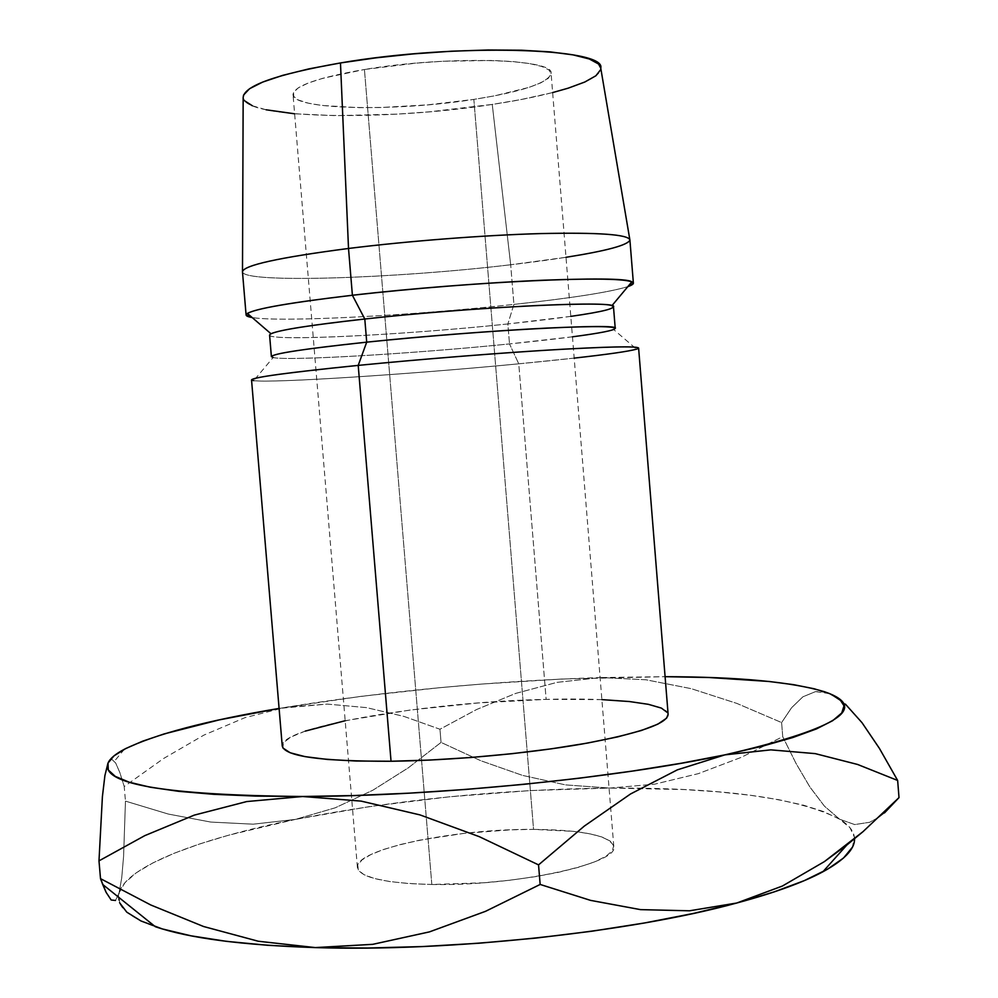 <?xml version="1.0" encoding="UTF-8"?>
<svg xmlns="http://www.w3.org/2000/svg" width="998" height="998" viewBox="0 0 998 998"><rect width="100%" height="100%" fill="white"/><g stroke="black" fill="none" stroke-linecap="round" stroke-linejoin="round"><path stroke-width="0.75" stroke-dasharray="4.99 3.74" d="M431.822 884.49C514.993 886.361 620.045 863.307 613.795 846.429C609.541 835.538 582.795 829.849 533.556 829.388L473.85 99.401C522.715 91.629 548.463 82.946 551.083 73.378C554.813 58.595 446.867 55.451 364.432 69.498L431.822 884.49L483.469 882.781L510.053 880.211L535.527 876.643L558.743 872.252L578.715 867.237L594.646 861.848L605.961 856.296L612.335 850.832L613.683 845.68L610.115 841.015L601.944 836.998L589.606 833.742L573.663 831.359L533.556 829.388L510.801 829.825L463.658 833.417L419.335 840.229L400.073 844.607L383.694 849.435L370.819 854.6L362.012 859.889L357.758 865.129L358.344 870.119L363.946 874.66L374.487 878.527L389.707 881.558L409.068 883.579L431.822 884.49L364.432 69.498L416.054 63.136L442.875 61.252L492.501 60.466L513.109 61.577L529.763 63.61L541.839 66.467L548.987 69.985L551.083 74.014L548.226 78.368L540.704 82.896L528.915 87.412L494.833 95.796L473.85 99.401L427.568 104.877L380.575 107.522L358.706 107.647L321.88 105.464L308.307 103.168L298.751 100.149L293.724 96.494L293.549 92.315L298.427 87.749L308.32 82.996L322.99 78.231L364.432 69.498C317.651 77.632 293.849 86.003 293.025 94.598C292.801 109.98 396.056 111.788 473.85 99.401L533.556 829.388C455.15 828.614 354.39 849.286 357.409 867.499C359.791 877.554 384.592 883.218 431.822 884.49M251.533 379.876C251.009 384.592 403.404 374.999 518.76 363.821L546.131 699.373C430.375 701.681 279.677 726.532 282.247 746.055M574.187 358.12L518.76 363.821C411.925 374.15 272.18 383.307 253.742 380.637L273.128 357.521C288.197 361.176 413.696 353.641 509.504 343.923L518.76 363.821L509.504 343.923C406.498 354.402 270.633 362.099 271.394 356.648M269.585 335.066C268.936 341.79 404.889 334.904 507.87 323.951L509.504 343.923L507.87 323.951C397.977 335.69 252.569 342.439 270.969 333.744M513.908 304.402L507.87 323.951L513.908 304.402C412.661 315.518 281.037 322.554 252.132 317.514C281.037 322.554 412.661 315.518 513.908 304.402L510.677 264.757L513.908 304.402C571.605 298.103 609.578 292.177 627.829 286.626C609.578 292.177 571.605 298.103 513.908 304.402M242.464 271.743C242.551 283.644 395.445 278.579 510.677 264.757C395.944 278.517 243.774 283.619 242.489 271.88M244.61 100.786L243.163 97.579C244.036 119.061 385.889 121.182 492.251 104.428L510.677 264.757L492.251 104.428L520.919 99.575L552.643 92.577M119.598 902.741L119.086 892.886L124.825 882.843L136.314 872.763L153.031 862.833L174.388 853.178L199.825 843.909L228.816 835.139L295.346 819.408L335.191 807.819L372.878 790.204L408.194 767.899L441.054 742.412L439.956 729.239L404.003 716.427L366.503 707.619L327.157 704.089L279.091 708.418L360.927 696.367L440.555 687.597L481.086 684.104L561.637 679.039L665.092 676.681L600.858 677.542L556.971 682.37L515.692 693.41L476.645 709.503L439.956 729.239L404.003 716.427L366.503 707.619L327.157 704.089L285.952 707.258C387.124 690.99 492.089 681.085 600.858 677.542L556.971 682.37L515.692 693.41L476.645 709.503L439.956 729.239L441.054 742.412L480.786 760.726L522.528 775.396L565.504 784.89L609.828 788.071L684.191 789.568L718.41 791.863L750.022 795.219L778.502 799.648L803.303 805.124L823.861 811.661L839.617 819.208L849.972 827.716L854.4 837.097L852.379 847.252M668.111 714.219L667.65 712.759M601.894 699.623L546.131 699.373L478.454 702.941L410.415 709.99L345.183 720.731M305.238 731.11L291.042 736.973L283.395 742.687L282.958 748.013M252.332 105.751L266.117 109.792M294.622 113.797L335.989 115.668L397.279 114.121L429.477 111.813L492.251 104.428C554.888 95.097 601.869 80.389 600.759 68.163L600.634 69.685M566.003 257.297L510.677 264.757C578.79 256.873 630.661 246.656 629.9 239.894M570.806 316.378L507.87 323.951C573.625 316.965 608.83 311.251 613.483 306.785M572.453 336.813L509.504 343.923C566.889 338.122 601.607 333.332 613.658 329.527L636.549 349.163M668.124 714.331C667.437 703.079 614.494 697.54 546.131 699.373L518.76 363.821C586.936 357.321 639.044 350.697 638.608 348.053M845.393 704.126L829.687 693.647L845.393 704.126M111.19 900.009L115.519 900.458L119.086 892.886L121.731 877.803L123.59 856.334L125.461 801.12L168.263 814.044L210.79 822.065L253.193 824.186L295.346 819.408L335.191 807.819L372.878 790.204L408.194 767.899L441.054 742.412L480.786 760.726L522.528 775.396L565.504 784.89L609.828 788.071L654.563 784.191L698.238 773.675L741.052 757.432L782.731 736.686L781.609 722.564L791.614 707.694L802.903 696.804L815.566 691.602L829.662 693.635L824.835 692.088L815.566 691.602L802.903 696.804L791.614 707.694L781.609 722.564L736.798 703.39L691.265 688.67L645.943 679.775L600.858 677.542L645.943 679.775L691.265 688.67L736.798 703.39L781.609 722.564L782.731 736.686L796.03 763.42L809.902 787.01L824.435 806.159L839.617 819.208C802.205 799.81 735.788 789.468 640.354 788.183L609.828 788.071C500.971 789.281 396.144 799.722 295.346 819.408L370.083 806.496L449.549 796.778L530.524 790.553L609.828 788.071L654.563 784.191L698.238 773.675L741.052 757.432L782.731 736.686L796.03 763.42L809.902 787.01L824.435 806.159L839.617 819.208L854.687 824.573L869.682 822.277L879.263 816.988L884.465 812.933L899.011 797.602M108.009 763.058L111.676 759.191L115.681 763.021L119.885 772.664L124.214 786.549L125.461 801.12L124.214 786.549L163.647 758.468L203.966 735.077L244.884 717.687L285.952 707.258L244.884 717.687L203.966 735.077L163.647 758.468L124.214 786.549L119.885 772.664L115.681 763.021L111.676 759.191L109.83 760.002M115.519 900.458L119.086 892.886L121.731 877.803L123.59 856.334L125.461 801.12L168.263 814.044L210.79 822.065L253.193 824.186L295.346 819.408C204.44 837.696 132.684 863.744 120.284 889.63L119.086 892.886C115.394 905.523 127.457 916.788 155.301 926.693M854.525 838.831C854.251 831.608 849.286 825.072 839.617 819.208L854.687 824.573L869.682 822.277L879.263 816.975M879.275 816.975L884.465 812.933M203.517 926.493L150.785 904.986L100.511 878.652M613.795 846.429L551.083 73.378M124.388 749.249L114.446 761.162M357.409 867.499L293.025 94.598"/><path stroke-width="1.5" d="M253.742 380.637C243.524 378.629 278.342 373.551 358.207 365.393C288.609 372.441 253.043 377.269 251.533 379.876L282.247 746.055C284.842 756.359 321.106 761.424 391.041 761.249L358.207 365.393L366.715 342.152C296.119 349.762 264.919 354.889 273.128 357.521M247.392 313.422L270.969 333.744C279.403 329.951 310.677 325.036 364.794 319.011C302.718 325.997 270.982 331.348 269.585 335.066L271.394 356.648C272.853 353.604 304.627 348.776 366.715 342.152L364.794 319.011L352.394 295.258C291.117 302.469 256.124 308.519 247.392 313.422C244.71 315.181 246.294 316.541 252.132 317.514L246.094 315.019C247.417 310.116 282.846 303.529 352.394 295.258L348.514 248.465C279.003 257.534 243.662 265.293 242.464 271.743L246.094 315.019M243.163 97.555L242.489 271.88C243.075 265.431 278.417 257.621 348.514 248.465L340.468 62.949C276.234 74.326 243.799 85.853 243.163 97.555L243.562 95.047L249.537 88.735L262.661 82.085L282.671 75.361L308.943 68.874L340.468 62.949L348.514 248.465C408.693 240.98 484.953 235.104 541.315 233.569C599.137 232.347 628.665 234.505 629.9 240.031C627.954 245.109 606.659 250.86 566.003 257.297M109.83 760.002L108.009 763.058L113.997 755.873L125.736 748.537L142.677 741.177L164.258 733.892L219.098 719.92L279.091 708.418C206.598 720.643 155.039 734.254 124.388 749.249C115.444 753.952 109.992 758.555 108.009 763.058L104.915 775.521L102.407 796.604L98.989 860.862L144.81 835.625L194.248 815.129L246.731 801.556L302.668 796.504L255.463 796.08L213.859 794.321L178.654 791.327L150.349 787.235L129.191 782.195L115.232 776.369L108.271 769.945L108.009 763.058L104.915 775.521L102.407 796.604L98.989 860.862L100.511 878.652L102.682 884.44L106.162 892.424L111.19 900.009L115.519 900.458M852.379 847.252L843.522 858.018L827.529 869.208L804.313 880.623L773.937 891.975L736.761 903.015L689.468 910.8L640.504 909.627L590.542 900.371L540.155 884.453L538.546 864.879L584.379 826.045L630.524 793.984L677.355 769.845L724.897 754.862C832.981 729.812 867.898 709.403 829.675 693.647L824.385 691.689C791.688 681.908 738.595 676.906 665.092 676.681L709.241 677.517L769.084 681.472L793.734 684.69L814.119 688.757L829.675 693.647L839.817 699.349L844.009 705.798L841.763 712.959L832.644 720.706L816.414 728.939L792.923 737.497L762.31 746.205L724.897 754.862L681.297 763.233L632.408 771.08L579.364 778.203L523.513 784.366L466.365 789.393L409.492 793.148L354.44 795.531L302.668 796.504L361.089 801.107L419.946 814.892L479.327 836.686L538.546 864.879L584.379 826.045L630.524 793.984L677.355 769.845L724.897 754.862C617.463 778.041 435.664 796.229 302.668 796.504C165.231 795.219 100.349 784.079 108.009 763.058M282.958 748.013L290.119 752.741L304.989 756.621L327.307 759.441L356.373 761.025L391.041 761.249L429.814 760.064L470.819 757.507L512.061 753.69L551.482 748.812L587.186 743.123L617.55 736.911L641.365 730.499L657.832 724.161L666.589 718.161L668.111 714.219M667.65 712.759L661.375 708.093L648.376 704.326L629.439 701.544L601.894 699.623M345.183 720.731L305.238 731.11M244.61 100.786L252.332 105.751M266.117 109.792L294.622 113.797M552.643 92.577L568.099 88.198L584.828 82.011L595.893 75.761L600.634 69.685M600.759 68.176L598.538 64.009L589.344 58.994L573.114 54.89L550.247 51.896L521.53 50.224L488.122 49.987L451.533 51.21L413.496 53.88L375.872 57.859L340.468 62.949C455.924 43.014 607.034 47.742 600.759 68.163L629.9 240.031M633.381 283.183L629.9 239.894C628.104 234.43 598.313 232.334 540.554 233.582C484.267 235.154 408.419 241.017 348.514 248.465L352.394 295.258C412.324 288.422 488.147 282.471 544.347 280.176C602.019 278.068 631.697 279.078 633.381 283.183L627.829 286.626C633.443 284.717 634.778 283.108 631.846 281.823C623.376 274.787 468.761 281.661 352.394 295.258L364.794 319.011C467.176 307.658 603.017 300.71 611.899 305.725C617.4 308.095 603.703 311.65 570.806 316.378M615.23 328.379L613.483 306.785C620.232 300.074 476.121 306.648 364.794 319.011L366.715 342.152C478.067 330.4 622.066 322.828 615.23 328.379C614.406 330.35 600.16 333.157 572.453 336.813M613.658 329.527C620.644 326.234 598.376 325.747 546.867 328.093C496.443 330.575 423.813 336.239 366.715 342.152L358.207 365.393C422.965 358.993 505.811 352.456 562.735 349.238C620.719 346.119 645.319 346.106 636.549 349.163C628.653 351.371 607.869 354.352 574.187 358.12M638.608 348.053C637.086 345.982 607.557 346.618 550.023 349.986C493.935 353.392 418.174 359.48 358.207 365.393L391.041 761.249C451.246 760.476 526.682 753.665 582.059 744.034C638.832 733.58 667.525 723.675 668.124 714.331L638.608 348.053M884.465 812.933L899.011 797.602L897.651 780.461L857.619 764.468L815.254 753.627L770.843 749.86L724.897 754.862L770.843 749.86L815.254 753.627L857.619 764.468L897.651 780.461L879.413 748.388L862.01 722.677L845.393 704.126L862.01 722.677L879.413 748.388L897.651 780.461L899.011 797.602L863.02 831.646L846.766 845.106L824.36 861.623L782.407 886.024L736.761 903.015L693.385 913.444L644.696 922.938L591.814 931.234L536.101 938.058L479.028 943.222L422.191 946.578L367.139 948.038L315.318 947.589L268.025 945.318L226.284 941.326L190.905 935.8L162.387 928.951L141.017 920.992L126.808 912.184L119.598 902.741M102.682 884.44L155.301 926.693C189.171 938.245 242.514 945.206 315.318 947.589L258.27 941.239L203.517 926.493L150.785 904.986L100.511 878.652L106.162 892.424L111.19 900.009M899.011 797.602L863.02 831.646L824.36 861.623L782.407 886.024L736.761 903.015L689.468 910.8L640.504 909.627L590.542 900.371L540.155 884.453L485.552 911.311L429.452 931.883L372.765 944.333L315.318 947.589C448.526 951.905 629.963 932.344 736.761 903.015C774.311 892.886 803.016 882.481 822.863 871.803C844.296 860.064 854.849 849.073 854.525 838.831M100.511 878.652L98.989 860.862L144.81 835.625L194.248 815.129L246.731 801.556L302.668 796.504L361.089 801.107L419.946 814.892L479.327 836.686L538.546 864.879L540.155 884.453L485.552 911.311L429.452 931.883L372.765 944.333L315.318 947.589L258.27 941.239L203.517 926.493M631.846 281.823L611.899 305.725M822.863 871.803L846.766 845.106"/></g></svg>
